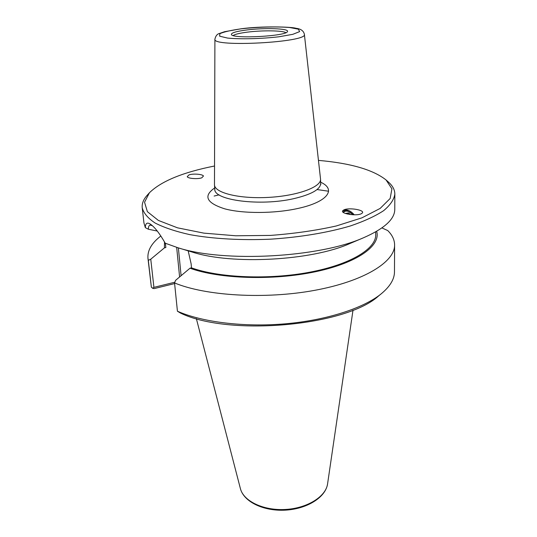 <?xml version="1.0" encoding="UTF-8"?>
<svg xmlns="http://www.w3.org/2000/svg" width="537" height="537" viewBox="0 0 537 537"><rect width="100%" height="100%" fill="white"/><g stroke="black" fill="none" stroke-linecap="round" stroke-linejoin="round"><path stroke-width="0.81" d="M214.907 39.194L214.478 184.923C214.666 192.877 239.354 199.026 268.346 197.401C297.337 195.884 321.213 187.104 320.549 179.183L304.378 34.348C303.653 30.857 300.848 28.837 295.954 28.293C292.155 26.816 261.405 25.937 241.14 28.783L224.587 31.703L219.284 33.529C217.089 34.106 215.632 35.992 214.907 39.194C211.82 47.558 308.352 42.329 304.378 34.348M318.461 160.388C350.567 163.194 373.114 169.726 386.09 179.982L391.923 188.829L390.151 198.509L380.142 208.43L361.904 217.847L336.256 225.976C315.951 230.514 294.001 233.662 270.4 235.414L235.73 235.777L203.912 233.139L177.539 227.836L158.388 220.438L147.366 211.659L144.554 202.227L149.4 192.796C161.194 181.204 182.902 172.276 214.518 166.014M201.791 177.801C197.757 179.324 188.031 178.579 187.225 176.713L188.957 174.908C193.005 173.424 202.603 174.142 203.469 176.015L201.791 177.801M343.955 209.86C349.043 207.295 365.294 210.061 362.287 213.041L361.24 213.76C356.138 216.384 339.793 213.551 342.828 210.625L343.955 209.86M353.017 214.773C349.406 211.034 346.237 210.155 343.512 212.135L343.311 212.41M354.239 214.8C350.137 210.182 346.284 208.873 342.666 210.88M246.825 29.958C264.909 27.615 289.638 28.488 287.449 31.549C286.805 36.174 232.575 39.107 231.434 34.583C231.031 32.885 236.159 31.341 246.825 29.958M233.159 35.529C235.092 34.227 239.858 33.099 247.47 32.126C262.278 30.226 282.637 30.468 285.838 32.676M381.042 293.961C363.341 308.258 326.624 320.233 285.275 323.824C243.939 327.389 202.046 322.14 177.432 311.218L180.64 313.138C229.084 336.679 346.197 325.986 378.672 295.874L381.042 293.961C389.996 286.59 394.473 279.213 394.473 271.829L394.601 244.966C394.547 239.811 392.258 235.011 387.727 230.554L381.921 227.916M174.827 282.227L153.918 287.355L152.615 288.241L154.018 288.637L174.612 283.57M153.918 287.355L150.763 259.196L164.429 247.852L165.846 247.537L165.403 243.274M157.26 231.044L148.34 229.225C148.42 226.748 149.004 225.365 150.085 225.084L152.307 225.654M188.178 250.846L191.118 263.781L191.494 267.856L190.011 268.211L175.565 280.354L174.545 282.925C205.637 295.907 265.164 299.505 314.635 290.349C364.214 281.247 394.95 261.855 394.601 244.966M149.219 192.998L147.259 195.186C143.486 199.321 141.808 203.516 142.224 207.779C143.601 213.115 147.897 218.19 155.099 223.009C164 227.567 175.592 231.447 189.863 234.649C212.907 238.831 241.147 240.462 270.608 239.173C300.029 237.273 327.926 232.602 350.386 225.956C364.227 221.231 375.329 216.122 383.687 210.632C390.332 205.06 394.051 199.549 394.843 194.099C394.796 189.816 392.675 185.822 388.479 182.124L386.291 180.157M142.224 207.779L143.95 222.983L145.326 227.628L148.34 229.225M350.601 243.241L349.553 243.684C311.487 260.687 232.286 264.976 192.602 252.182L177.935 247.752L165.215 243.194C159.872 233.863 155.119 227.641 150.951 224.54C147.36 221.915 145.487 222.942 145.326 227.628M177.935 247.752C224.11 262.761 319.374 257.599 363.663 237.696C384.371 228.614 394.742 219.183 394.769 209.403L394.843 194.099M150.763 259.196L148.319 260.338L151.36 287.154L147.957 258.324C147.339 250.49 151.649 243.046 160.865 235.991M148.319 260.338L147.957 258.324M151.36 287.154L152.615 288.241M378.672 295.874L379.048 295.572M177.432 311.218L174.545 282.925M192.602 252.182L191.514 251.853M214.122 196.052L219.083 194.85M317.038 189.548L328.59 191.226M165.846 247.537L165.322 243.241M164.429 247.852L164.497 241.892M376.665 231.293C381.075 245.563 357.676 262.848 315.32 271.762C273.078 280.723 219.217 278.925 190.011 268.211M375.705 231.85L375.719 234.81C376.068 248.698 350.688 264.452 309.842 272.185C269.084 279.945 219.264 277.864 191.494 267.856M345.331 213.444L348.453 212.921L350.533 214.578M348.453 212.921L347.513 214.068M353.299 214.787L347.647 210.954C345.506 210.484 343.975 210.893 343.056 212.189M320.858 184.325L320.676 183.506C320.32 189.474 311.319 194.528 293.665 198.677C260.19 206.416 213.612 200.261 214.813 189.239L214.726 190.071M214.713 187.923C203.046 196.005 206.383 202.973 224.714 208.833C243.039 213.78 274.655 213.666 297.975 208.443C327.778 202.006 336.645 189.366 320.636 182.191M241.388 28.797C257.948 26.964 276.656 26.454 289.651 27.508L298.391 29.179L299.659 31.602L292.793 34.328L278.851 36.791C261.103 38.852 240.475 39.355 227.513 38.067L219.64 36.18L219.861 33.663C224.003 31.844 231.178 30.22 241.388 28.797M181.097 275.696L178.365 247.886M176.666 247.369L179.6 276.951M166.014 243.536L165.443 243.664M240.395 488.589C243.805 501.927 263.633 511.331 285.281 510.15C306.929 508.982 325.623 497.497 327.577 483.871C325.932 496.571 307.224 508.351 285.241 509.479C263.271 510.727 243.402 501.041 240.395 488.589L196.347 318.609M320.676 183.506L320.549 179.183M214.813 189.239L214.478 184.923M327.577 483.871L353.01 310.124M349.553 243.684L363.663 237.696"/></g></svg>
